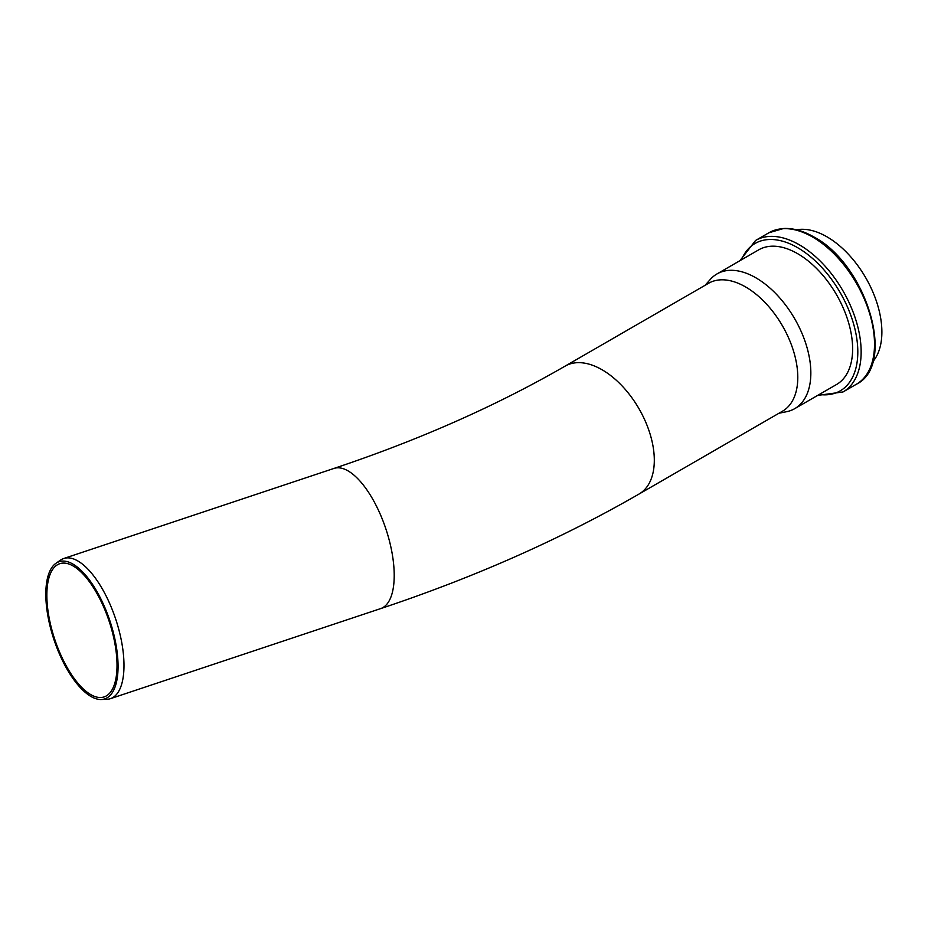 <?xml version="1.0" encoding="UTF-8"?>
<svg xmlns="http://www.w3.org/2000/svg" width="928" height="928" viewBox="0 0 928 928"><rect width="100%" height="100%" fill="white"/><g stroke="black" fill="none" stroke-linecap="round" stroke-linejoin="round"><path stroke-width="1.39" d="M101.291 699.503L106.824 699.306A73.869 30.16 -108.4 0 0 110.42 698.668A73.869 30.16 -108.4 0 0 121.858 643.139A73.869 30.16 -108.4 0 0 87.07 568.284A73.869 30.16 -108.4 0 0 63.707 558.517A73.869 30.16 -108.4 0 0 60.448 560.164L55.9 563.331A72.291 29.51 71.6 0 1 109.945 620.971A72.291 29.51 71.6 0 1 101.291 699.503A72.291 29.51 71.6 0 1 81.942 689.318A72.291 29.51 71.6 0 1 48.697 620.159A72.291 29.51 71.6 0 1 55.9 563.331M81.942 687.625A70.203 28.664 71.6 0 1 48.882 616.482A70.203 28.664 71.6 0 1 59.752 563.702A70.203 28.664 71.6 0 1 109.133 621.238A70.203 28.664 71.6 0 1 104.145 696.905A70.203 28.664 71.6 0 1 81.942 687.625M778.963 413.25L786.666 411.684A77.766 44.904 -120 0 0 794.739 408.645L836.522 384.517A77.766 44.904 -120 0 0 836.522 294.721A77.766 44.904 -120 0 0 758.756 249.818L716.961 273.946A77.766 44.904 -120 0 0 710.303 279.421L705.094 285.302M794.739 408.645A77.766 44.904 -120 0 0 794.739 318.849A77.766 44.904 -120 0 0 716.961 273.946M333.929 468.443A73.869 30.16 -108.4 0 1 357.292 478.21A73.869 30.16 -108.4 0 1 392.08 553.065A73.869 30.16 -108.4 0 1 380.642 608.606C474.881 577.181 560.999 539.006 639.009 494.056L782.49 411.208A73.869 42.653 -120 0 0 782.49 325.914A73.869 42.653 -120 0 0 708.621 283.26L565.14 366.108C496.399 405.78 419.328 439.895 333.929 468.443L63.707 558.517M872.761 361.781A77.766 44.904 -120 0 0 865.778 277.832A77.766 44.904 -120 0 0 796.572 229.796M639.009 494.056A73.869 42.653 -120 0 0 639.009 408.749A73.869 42.653 -120 0 0 565.14 366.108M741.472 259.794A85.098 49.126 60 0 1 797.639 247.683A85.098 49.126 60 0 1 856.799 338.639A85.098 49.126 60 0 1 819.25 394.493M817.696 395.398L843.042 391.952A87.464 50.495 -120 0 0 856.44 321.865A87.464 50.495 -120 0 0 799.31 244.795A87.464 50.495 -120 0 0 755.578 240.456L739.929 260.687M755.578 240.456L768.952 232.742A87.464 50.495 60 0 1 812.684 237.069A87.464 50.495 60 0 1 869.814 314.151A87.464 50.495 60 0 1 856.405 384.227L843.042 391.952M380.642 608.606L110.42 698.668M856.405 384.227C896.982 364.634 866.439 264.352 813.856 236.953C803.265 230.863 793.185 228.044 783.603 228.497L768.952 232.742"/></g></svg>
